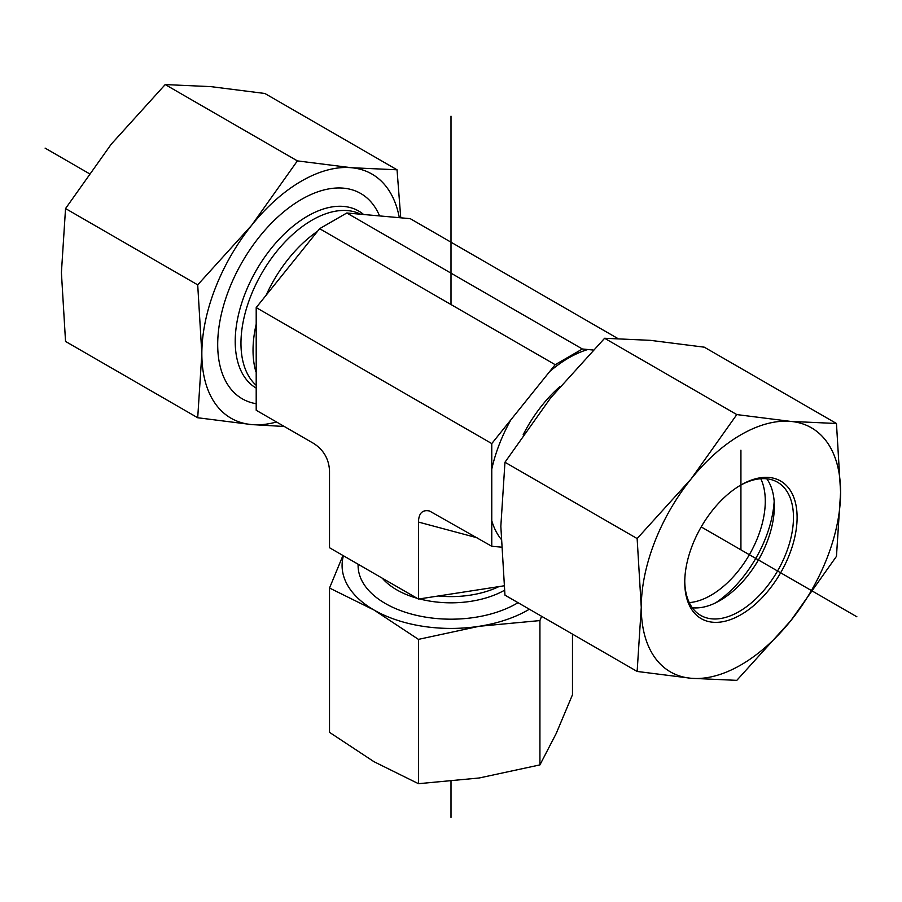 <?xml version="1.0" encoding="UTF-8"?>
<svg xmlns="http://www.w3.org/2000/svg" width="902" height="902" viewBox="0 0 902 902"><rect width="100%" height="100%" fill="white"/><g stroke="black" fill="none" stroke-linecap="round" stroke-linejoin="round"><path stroke-width="1.35" d="M501.253 547.119L491.77 546.274L491.77 443.581L555.192 364.69L582.376 348.995L593.088 350.01M617.701 338.442L410.23 218.656L346.808 212.996L319.624 228.691L256.202 307.582L256.202 410.263L313.828 443.536C323.638 449.951 328.869 459.017 329.523 470.72L329.523 547.728L418.449 599.063L504.004 585.826M418.449 599.063L418.449 522.055C418.765 513.193 422.44 509.506 429.51 511.006L491.77 546.274M582.376 348.995L346.808 212.996M555.192 364.69L319.624 228.691M491.77 443.581L256.202 307.582M689.263 602.604A76.884 44.39 120 0 0 749.359 554.719A76.884 44.39 120 0 0 760.781 478.725M774.164 501.444A89.693 51.786 -60 0 1 715.624 602.84M740.012 485.524A76.884 44.39 -60 0 1 777.558 482.232A76.884 44.39 -60 0 1 766.294 587.473A76.884 44.39 -60 0 1 700.674 615.389A76.884 44.39 -60 0 1 684.765 581.226M769.011 589.807A79.444 45.867 120 0 0 795.192 501.737A79.444 45.867 120 0 0 740.925 484.994A79.444 45.867 120 0 0 684.753 582.286A79.444 45.867 120 0 0 769.011 589.807M766.779 478.804A76.884 44.39 -60 0 1 774.344 506.372A76.884 44.39 -60 0 1 747.16 576.423A76.884 44.39 -60 0 1 719.976 600.529A76.884 44.39 -60 0 1 692.319 607.768M641.266 607.396A140.949 81.372 120 0 0 691.101 678.281A140.949 81.372 120 0 0 790.761 620.745A140.949 81.372 120 0 0 840.596 492.312A140.949 81.372 120 0 0 790.761 421.414A140.949 81.372 120 0 0 691.101 478.962A140.949 81.372 120 0 0 641.266 607.396L637.139 538.562L691.101 478.962L736.799 414.582L790.761 421.414L836.458 423.489L840.596 492.312L836.458 556.365L790.761 620.745L736.799 680.356L691.101 678.281L637.139 671.449L641.266 607.396M836.458 423.489L704.293 347.18L650.331 340.336L604.622 338.273L550.66 397.883L504.962 462.252L500.835 526.317L504.962 595.14L637.139 671.449M504.962 462.252L637.139 538.562M604.622 338.273L736.799 414.582M256.202 403.724A118.523 68.428 -60 0 1 217.698 344.541A118.523 68.428 -60 0 1 285.911 210.076A118.523 68.428 -60 0 1 379.505 215.736M399.327 217.686A140.949 81.372 120 0 0 351.34 167.716A140.949 81.372 120 0 0 251.669 225.263A140.949 81.372 120 0 0 201.845 353.697L197.707 284.863L251.669 225.263L297.378 160.883L351.34 167.716L397.038 169.79L264.861 93.481L210.899 86.637L165.201 84.574L111.239 144.185L65.542 208.554L61.404 272.618L65.542 341.441L197.707 417.75L201.845 353.697A140.949 81.372 120 0 0 251.669 424.583L197.707 417.75M397.038 169.79L400.747 217.81M284.299 426.488L251.669 424.583A140.949 81.372 120 0 0 276.508 421.989M197.707 284.863L65.542 208.554M297.378 160.883L165.201 84.574M518.03 602.683A92.895 53.635 180 0 1 415.292 615.063A92.895 53.635 180 0 1 358.128 564.235M343.425 555.745A108.916 62.881 0 0 0 373.992 610.011L329.523 588.025L329.523 732.356L373.992 761.705L418.449 783.691L479.188 777.986L539.926 764.896L556.196 733.518L572.477 694.765L572.477 634.117M329.523 588.025L342.974 555.485M541.595 616.292L539.926 620.576L479.188 626.281A108.916 62.881 0 0 0 529.35 609.222M479.188 626.281L418.449 639.371L373.992 610.011A108.916 62.881 0 0 0 479.188 626.281M539.926 620.576L539.926 764.896M418.449 639.371L418.449 783.691M45.1 148.12L89.05 173.5M701.204 526.915L856.9 616.81M740.925 549.848L740.925 450.188M451 817.426L451 781.504M451 304.538L451 116.178M491.77 520.713A113.393 65.474 120 0 0 500.993 539.046M510.938 419.734A113.393 65.474 120 0 0 491.77 469.153M560.131 386.383A100.584 58.078 120 0 0 523.149 434.775M587.957 349.491A113.393 65.474 120 0 0 549.611 371.635M504.443 590.303A76.67 44.266 180 0 1 419.464 598.905M417.04 598.251A76.67 44.266 180 0 1 382.256 578.171M498.896 586.616A74.956 43.273 180 0 1 438.361 595.985M317.538 231.284A100.584 58.078 120 0 0 266.135 295.225M256.202 324.213A100.584 58.078 120 0 0 255.897 371.714M360.372 214.09A100.584 58.078 120 0 0 312.092 220.133A100.584 58.078 120 0 0 248.106 303.343A100.584 58.078 120 0 0 256.202 385.334M363.371 214.293A102.298 59.058 120 0 0 307.559 216.119A102.298 59.058 120 0 0 240.778 306.082A102.298 59.058 120 0 0 256.202 388.119M418.449 522.055L477.023 537.75"/></g></svg>
